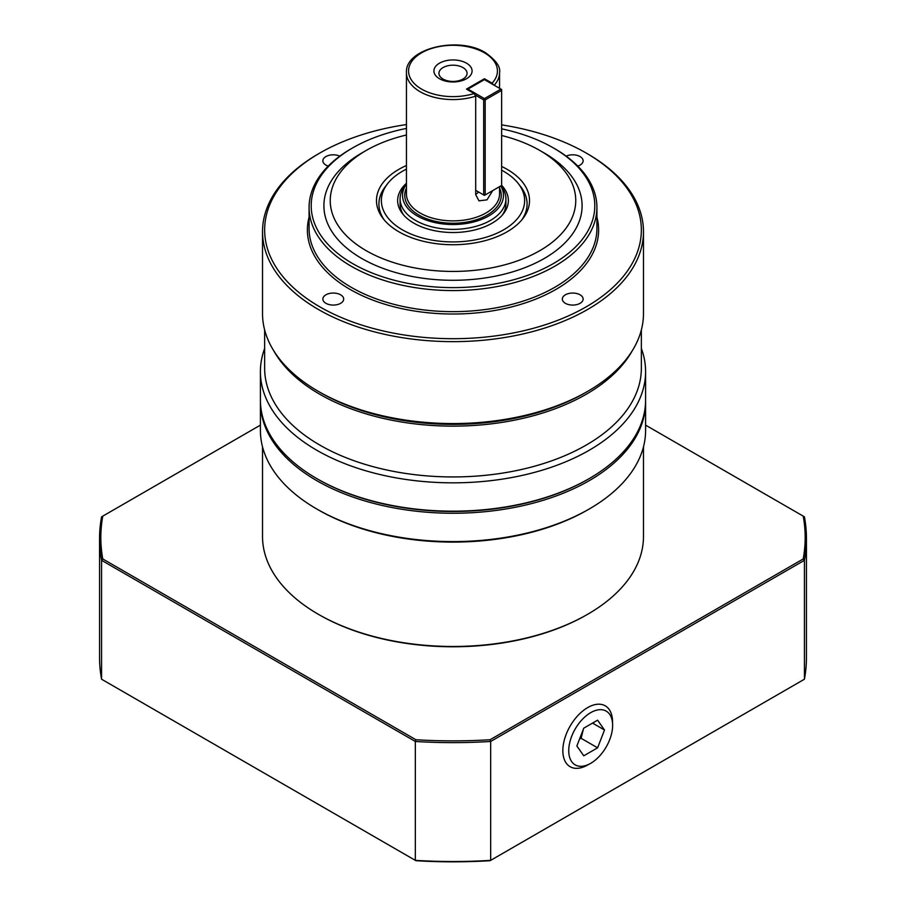 <?xml version="1.0" encoding="UTF-8"?>
<svg xmlns="http://www.w3.org/2000/svg" width="906" height="906" viewBox="0 0 906 906"><rect width="100%" height="100%" fill="white"/><g stroke="black" fill="none" stroke-linecap="round" stroke-linejoin="round"><path stroke-width="1.36" d="M641.357 329.931L641.357 368.187A188.357 108.754 180 0 1 525.084 468.662A188.357 108.754 180 0 1 319.807 445.084A188.357 108.754 180 0 1 264.643 368.187L264.643 329.931M632.343 350.633A188.357 108.754 180 0 1 586.193 394.28A188.357 108.754 180 0 1 319.807 394.28A188.357 108.754 180 0 1 273.657 350.633M645.593 371.641L645.593 399.988A192.593 111.189 180 0 1 589.183 478.606L588.288 479.127A191.325 110.464 0 0 1 317.712 479.127L316.817 478.606A192.593 111.189 180 0 1 260.407 399.988L260.407 371.641A192.593 111.189 0 0 0 316.817 450.271A192.593 111.189 0 0 0 526.703 474.37A192.593 111.189 0 0 0 645.593 371.641A192.593 111.189 0 0 0 641.357 348.459M501.641 124.881A188.357 108.754 180 0 1 586.193 153.046L586.193 153.046A188.357 108.754 180 0 1 586.193 306.84A188.357 108.754 180 0 1 319.807 306.84A188.357 108.754 180 0 1 319.807 153.046A188.357 108.754 180 0 1 406.443 124.564M319.807 153.046L318.312 153.907A190.475 109.977 0 0 0 262.525 231.676A190.475 109.977 0 0 0 318.312 309.433A190.475 109.977 0 0 0 525.888 333.272A190.475 109.977 0 0 0 643.475 231.676A190.475 109.977 0 0 0 587.688 153.907L586.193 153.046L587.688 153.907M501.641 128.845A141.8 81.868 180 0 1 553.272 147.859L553.272 147.859A141.8 81.868 180 0 1 553.272 263.635A141.8 81.868 180 0 1 352.728 263.635A141.8 81.868 180 0 1 352.728 147.859A141.8 81.868 180 0 1 406.443 128.425M352.728 147.859L351.234 148.72A143.918 83.092 0 0 0 309.082 207.474A143.918 83.092 0 0 0 351.234 266.228A143.918 83.092 0 0 0 508.073 284.246A143.918 83.092 0 0 0 596.918 207.474A143.918 83.092 0 0 0 554.766 148.72L553.272 147.859L554.766 148.72M501.641 135.492A122.752 70.872 180 0 1 539.795 150.453A122.752 70.872 180 0 1 539.806 150.453A122.752 70.872 180 0 1 539.795 250.679A122.752 70.872 180 0 1 366.205 250.679A122.752 70.872 180 0 1 366.194 150.453A122.752 70.872 180 0 1 406.443 134.994M544.291 153.046L539.806 150.453L544.291 153.046A129.105 74.541 180 0 1 544.291 258.459A129.105 74.541 180 0 1 361.709 258.459A129.105 74.541 180 0 1 361.709 153.046L366.194 150.453M406.443 165.504A76.523 44.179 0 0 0 383.147 218.595A76.523 44.179 0 0 0 398.889 231.8A76.523 44.179 0 0 0 522.853 218.595A76.523 44.179 0 0 0 507.111 169.331A76.523 44.179 0 0 0 501.641 166.455M501.641 170.203A71.631 41.359 180 0 1 503.645 171.325A71.631 41.359 180 0 1 518.391 183.68L520.622 186.557A74.077 42.763 180 0 1 521.686 220.045M264.643 348.459A192.593 111.189 0 0 0 260.407 371.641M262.525 231.676L262.525 313.578A190.475 109.977 0 0 0 318.312 391.347L318.312 391.347A190.475 109.977 0 0 0 587.688 391.347L587.688 391.347A190.475 109.977 0 0 0 643.475 313.578L643.475 231.676M325.922 303.317A10.408 6.014 180 0 1 322.864 299.059A10.408 6.014 180 0 1 329.297 293.51A10.408 6.014 180 0 1 340.633 294.812A10.408 6.014 180 0 1 343.68 299.059A10.408 6.014 180 0 1 337.259 304.62A10.408 6.014 180 0 1 325.922 303.317M580.078 303.317A10.408 6.014 180 0 1 568.741 304.62A10.408 6.014 180 0 1 562.32 299.059A10.408 6.014 180 0 1 565.367 294.812A10.408 6.014 180 0 1 576.703 293.51A10.408 6.014 180 0 1 583.136 299.059A10.408 6.014 180 0 1 580.078 303.317M566.171 156.149A10.408 6.014 180 0 1 580.078 156.568A10.408 6.014 180 0 1 583.136 160.826A10.408 6.014 180 0 1 577.779 166.07M328.221 166.07A10.408 6.014 180 0 1 322.864 160.826A10.408 6.014 180 0 1 325.922 156.568A10.408 6.014 180 0 1 339.829 156.149M585.299 392.728L587.688 391.347L585.299 392.728A187.089 108.018 180 0 1 320.701 392.728L318.312 391.347M462.943 67.576A14.066 8.12 0 0 0 447.621 65.81A14.066 8.12 0 0 0 438.934 73.318A14.066 8.12 0 0 0 443.057 79.06A14.066 8.12 0 0 0 458.379 80.827A14.066 8.12 0 0 0 467.066 73.318A14.066 8.12 0 0 0 462.943 67.576M439.512 78.743A19.071 11.008 180 0 1 439.512 63.171A19.071 11.008 180 0 1 466.488 63.171A19.071 11.008 180 0 1 466.488 78.743A19.071 11.008 180 0 1 439.512 78.743M500.758 185.957A50.464 29.139 180 0 1 479.693 220.113A50.464 29.139 180 0 1 417.315 215.979A50.464 29.139 180 0 1 406.443 184.144L404.699 186.364A52.91 30.544 0 0 0 400.09 198.833A52.91 30.544 0 0 0 415.582 220.441A52.91 30.544 0 0 0 473.249 227.055A52.91 30.544 0 0 0 505.91 198.833A52.91 30.544 0 0 0 501.301 186.364L500.916 185.866M475.491 95.175L483.679 99.909L483.679 194.949L475.695 190.339L475.695 96.161L474.144 93.533L466.465 89.105L484.427 78.731L492.094 83.159L493.442 84.813M400.09 198.833L400.09 204.02A52.91 30.544 0 0 0 403.657 215.05M643.475 446.839L643.475 536.499A190.475 109.977 180 0 1 587.688 614.268L586.794 614.778A189.207 109.241 0 0 1 319.206 614.778L318.312 614.268A190.475 109.977 180 0 1 262.525 536.499L262.525 446.839M645.593 402.06L645.593 430.395A192.593 111.189 180 0 1 589.183 509.025L587.688 509.885A190.475 109.977 180 0 1 318.312 509.885L316.817 509.025A192.593 111.189 180 0 1 260.407 430.395L260.407 402.06A192.593 111.189 0 0 0 316.817 480.69A192.593 111.189 0 0 0 526.703 504.789A192.593 111.189 0 0 0 645.593 402.06A192.593 111.189 0 0 0 645.593 401.018M260.407 401.018A192.593 111.189 0 0 0 260.407 402.06M518.391 183.68A71.631 41.359 180 0 1 493.623 234.631A71.631 41.359 180 0 1 402.355 229.807A71.631 41.359 180 0 1 387.609 183.68A71.631 41.359 180 0 1 406.443 169.139M406.443 183.284A55.357 31.959 0 0 0 402.468 213.612A55.357 31.959 0 0 0 413.861 223.159A55.357 31.959 0 0 0 503.532 213.612A55.357 31.959 0 0 0 501.641 185.311M502.343 215.05A52.91 30.544 0 0 0 505.91 204.02L505.91 198.833M612.626 725.321A31.03 17.916 -60 0 1 590.021 763.701A31.03 17.916 -60 0 1 568.741 750.666A31.03 17.916 -60 0 1 590.35 712.852A31.03 17.916 -60 0 1 612.615 724.562A31.03 17.916 -60 0 1 612.626 725.321M612.615 724.562L612.524 721.063A35.13 20.283 120 0 0 587.315 707.801A35.13 20.283 120 0 0 562.841 750.61A35.13 20.283 120 0 0 586.941 765.377L590.021 763.701M597.598 720.179L604.506 730.01L597.598 747.824L583.77 755.808L576.862 745.978L583.77 728.164L597.598 720.179M592.535 723.101L604.506 730.01M579.636 738.82L581.131 738.322L583.362 729.217M581.131 738.322L597.598 747.824M645.593 425.129L803.214 516.126A352.174 203.329 180 0 1 803.214 558.957L490.089 739.738A352.174 203.329 180 0 1 415.911 739.738L102.786 558.957A352.174 203.329 180 0 1 102.786 516.126L260.407 425.129M415.911 739.738L415.333 741.47L415.333 860.36L415.911 860.7A352.174 203.329 0 0 0 490.089 860.7L490.667 860.36A353.442 204.054 180 0 1 415.333 860.36L101.574 679.217A353.442 204.054 180 0 1 99.558 657.473L99.558 538.572A353.442 204.054 0 0 0 101.574 560.327L415.333 741.47A353.442 204.054 0 0 0 490.667 741.47L804.426 560.327A353.442 204.054 0 0 0 806.442 538.572A353.442 204.054 0 0 0 804.426 516.828L803.214 516.126M803.214 558.957L804.426 560.327L804.426 679.217L490.667 860.36L490.667 741.47L490.089 739.738M102.786 558.957L101.574 560.327L101.574 679.217M102.786 516.126L101.574 516.828A353.442 204.054 0 0 0 99.558 538.572M806.442 538.572L806.442 657.473A353.442 204.054 180 0 1 804.426 679.217M484.427 195.379L483.679 194.949L485.174 194.949L484.427 195.379M501.641 185.447L485.174 194.949L485.174 99.909L483.679 99.909L484.427 98.607L485.174 99.909L501.641 90.396L500.893 89.105L501.641 89.535L501.641 185.447M467.213 89.535L484.427 79.603L500.893 89.105L484.427 98.607L467.96 89.105L467.587 89.751M492.694 190.611L486.998 199.852L478.957 200.838L475.695 194.665L475.695 190.339M384.314 220.045A74.077 42.763 180 0 1 385.378 186.557L387.609 183.68M589.183 509.025A192.593 111.189 180 0 1 316.817 509.025L318.312 509.885M587.688 614.268A190.475 109.977 180 0 1 318.312 614.268L319.206 614.778M484.427 79.603L484.427 78.731M475.695 194.371A12.695 7.327 120 0 0 478.617 192.027M589.183 478.606A192.593 111.189 180 0 1 316.817 478.606L317.712 479.127M596.918 207.474L596.918 228.561A143.918 83.092 180 0 1 508.073 305.322A143.918 83.092 180 0 1 351.234 287.315A143.918 83.092 180 0 1 309.082 228.561L309.082 207.474M309.082 217.157A145.606 84.065 0 0 0 350.033 289.388A145.606 84.065 0 0 0 518.821 304.937A145.606 84.065 0 0 0 596.918 217.157M474.144 93.533A44.451 25.662 180 0 1 421.573 89.105A44.451 25.662 180 0 1 421.573 52.82A44.451 25.662 180 0 1 484.427 52.82A44.451 25.662 180 0 1 492.094 83.159M494.178 85.232A46.557 26.886 0 0 0 499.557 72.684C500.746 66.965 496.046 60.306 485.48 52.707C458.844 35.832 404.812 48.278 406.443 72.684A46.557 26.886 0 0 0 420.078 91.699A46.557 26.886 0 0 0 475.695 96.161M499.557 186.647L499.557 193.997A46.557 26.886 180 0 1 470.814 218.833A46.557 26.886 180 0 1 420.078 213.012A46.557 26.886 180 0 1 406.443 193.997L406.443 72.684M406.443 188.063A48.256 27.86 0 0 0 418.878 215.084A48.256 27.86 0 0 0 477.213 219.479A48.256 27.86 0 0 0 499.557 188.063M499.557 88.335L499.557 72.684"/></g></svg>
